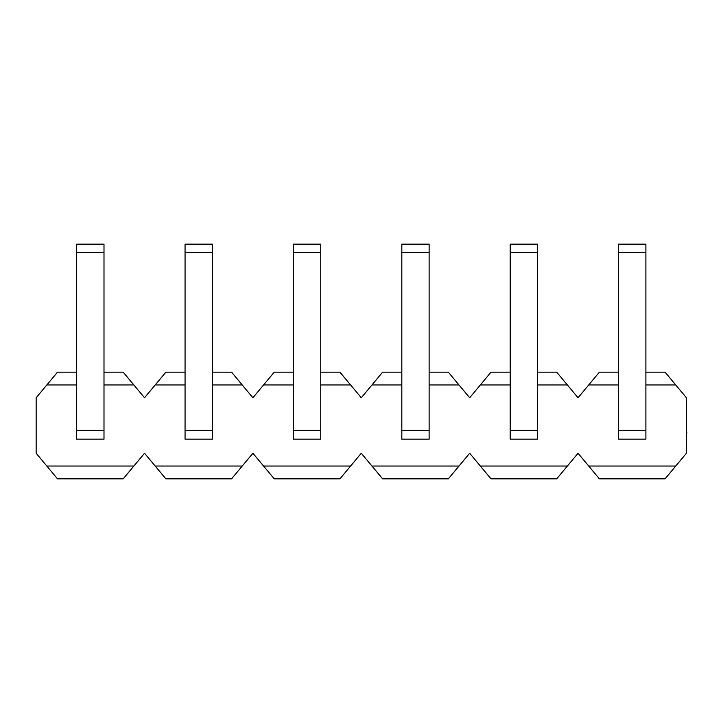 <?xml version="1.0" encoding="UTF-8"?>
<svg xmlns="http://www.w3.org/2000/svg" width="723" height="723" viewBox="0 0 723 723"><rect width="100%" height="100%" fill="white"/><g stroke="black" fill="none" stroke-linecap="round" stroke-linejoin="round"><path stroke-width="1.08" d="M645.892 384.97L675.752 384.97L686.425 397.767L686.425 453.24L675.752 466.037L588.712 466.037L599.376 478.843L665.088 478.843L675.752 466.037M618.581 372.164L599.376 372.164L578.048 397.767L556.71 372.164L537.505 372.164M510.203 372.164L490.998 372.164L469.67 397.767L458.997 384.97L429.128 384.97M401.825 384.97L371.956 384.97L361.283 397.767L350.619 384.97L320.75 384.97M293.448 372.164L274.243 372.164L252.905 397.767L242.241 384.97L212.372 384.97M185.061 372.164L165.865 372.164L144.528 397.767L133.863 384.97L103.995 384.97M155.192 466.037L165.865 478.843L231.577 478.843L242.241 466.037L155.192 466.037L144.528 453.24L133.863 466.037L46.814 466.037L36.15 453.24L36.15 397.767L57.488 372.164L76.683 372.164M242.241 466.037L252.905 453.24L274.243 478.843L339.955 478.843L361.283 453.24L382.621 478.843L448.332 478.843L469.67 453.24L490.998 478.843L556.71 478.843L578.048 453.24L588.712 466.037M458.997 384.97L448.332 372.164L429.128 372.164M401.825 372.164L382.621 372.164L371.956 384.97M567.374 384.97L537.505 384.97M510.203 384.97L480.334 384.97M242.241 384.97L231.577 372.164L212.372 372.164M185.061 384.97L155.192 384.97M350.619 384.97L339.955 372.164L320.75 372.164M293.448 384.97L263.579 384.97M458.997 466.037L371.956 466.037M567.374 466.037L480.334 466.037M350.619 466.037L263.579 466.037M76.683 384.97L46.814 384.97M133.863 384.97L123.19 372.164L103.995 372.164M675.752 384.97L665.088 372.164L645.892 372.164M618.581 384.97L588.712 384.97M133.863 466.037L123.19 478.843L57.488 478.843L46.814 466.037M76.683 252.698L76.683 439.159L103.995 439.159L103.995 244.157L76.683 244.157L76.683 252.698L103.995 252.698M185.061 252.698L185.061 439.159L212.372 439.159L212.372 244.157L185.061 244.157L185.061 252.698L212.372 252.698M293.448 252.698L293.448 439.159L320.75 439.159L320.75 244.157L293.448 244.157L293.448 252.698L320.75 252.698M401.825 252.698L401.825 439.159L429.128 439.159L429.128 244.157L401.825 244.157L401.825 252.698L429.128 252.698M510.203 252.698L510.203 439.159L537.505 439.159L537.505 244.157L510.203 244.157L510.203 252.698L537.505 252.698M618.581 252.698L618.581 439.159L645.892 439.159L645.892 244.157L618.581 244.157L618.581 252.698L645.892 252.698M686.425 411.938L686.425 426.118M686.425 426.236L686.425 433.176M686.85 432.471L686.425 435.038M76.683 430.628L103.995 430.628M185.061 430.628L212.372 430.628M293.448 430.628L320.75 430.628M401.825 430.628L429.128 430.628M510.203 430.628L537.505 430.628M618.581 430.628L645.892 430.628"/></g></svg>
